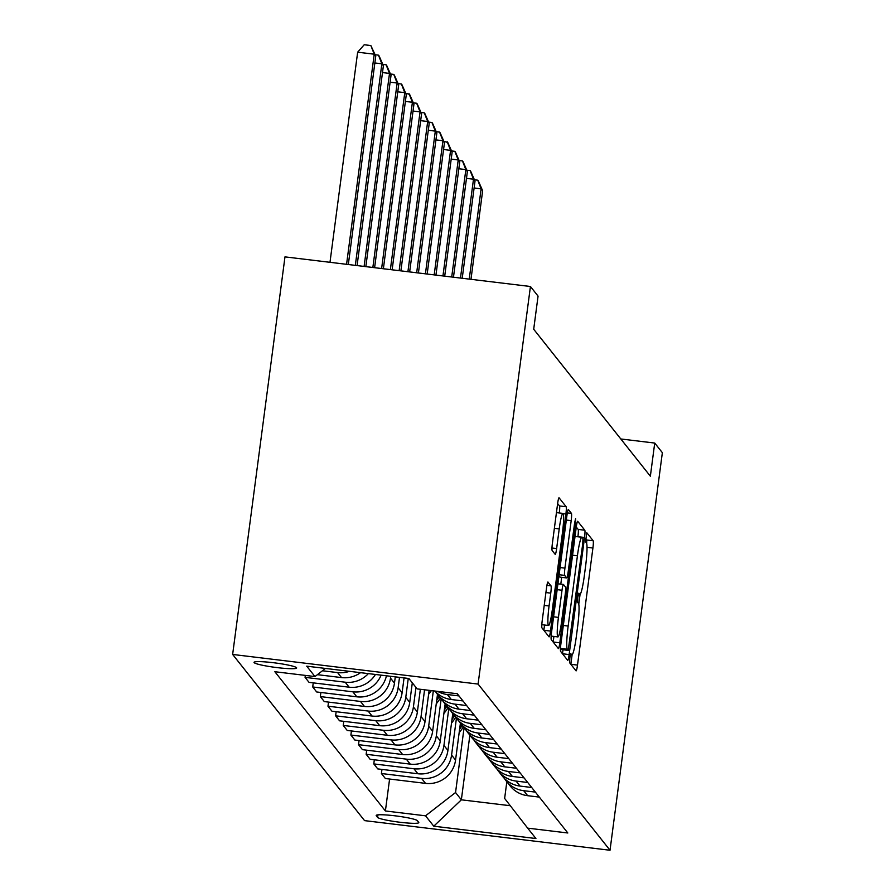 <?xml version="1.0" encoding="UTF-8"?>
<svg xmlns="http://www.w3.org/2000/svg" width="895" height="895" viewBox="0 0 895 895"><rect width="100%" height="100%" fill="white"/><g stroke="black" fill="none" stroke-linecap="round" stroke-linejoin="round"><path stroke-width="1.34" d="M569.846 657.735L569.667 662.815L576.044 670.847A6.589 0.694 96.9 0 0 576.111 670.881A6.589 0.694 96.9 0 0 577.499 665.097L592.915 548.02A6.589 0.694 96.9 0 0 593.172 540.759L586.751 532.704L585.599 541.844L586.426 542.885A21.1 2.204 96.9 0 1 585.599 566.11L584.312 575.865A21.1 2.204 96.9 0 1 579.87 594.403A21.1 2.204 96.9 0 1 579.658 594.258L578.785 593.195L577.812 597.245L577.633 602.335L578.461 603.364A21.1 2.204 96.9 0 1 577.633 626.601L576.358 636.356A21.1 2.204 96.9 0 1 571.905 654.894A21.1 2.204 96.9 0 1 571.692 654.748L570.82 653.686L569.846 657.735M254.113 662.613A21.502 2.193 -172.5 0 0 276.175 667.491A21.502 2.193 -172.5 0 0 296.659 667.972A21.502 2.193 -172.5 0 0 296.569 667.726A21.502 2.193 -172.5 0 0 274.508 662.848A21.502 2.193 -172.5 0 0 254.023 662.367A21.502 2.193 -172.5 0 0 254.113 662.613M547.997 582.052A6.589 0.694 96.9 0 0 547.93 582.019A6.589 0.694 96.9 0 0 546.543 587.802L542.213 620.649A6.589 0.694 96.9 0 0 541.956 627.91L549.038 636.826A6.589 0.694 96.9 0 0 549.094 636.86A6.589 0.694 96.9 0 0 550.492 631.076L565.897 513.998A6.589 0.694 96.9 0 0 566.155 506.738L559.084 497.833A6.589 0.694 96.9 0 0 559.017 497.788A6.589 0.694 96.9 0 0 557.63 503.583L552.405 543.254A6.589 0.694 96.9 0 0 552.148 550.514L555.18 554.329A6.589 0.694 96.9 0 0 555.247 554.374A6.589 0.694 96.9 0 0 556.634 548.579L559.218 528.9A17.643 1.846 96.9 0 1 562.944 513.406A17.643 1.846 96.9 0 1 562.429 532.939L552.282 610.021A17.643 1.846 96.9 0 1 548.568 625.504A17.643 1.846 96.9 0 1 549.071 605.971L550.761 593.128A6.589 0.694 96.9 0 0 551.018 585.867L547.852 582.041M610.021 850.25L662.356 452.68L654.726 443.059L650.363 476.196L533.7 329.248L538.063 296.111L530.433 286.501L478.087 684.071L610.021 850.25L364.567 820.625L232.644 654.446L478.087 684.071M560.863 644.143A6.589 0.694 96.9 0 0 560.606 651.392L567.676 660.309A6.589 0.694 96.9 0 0 567.743 660.353A6.589 0.694 96.9 0 0 569.13 654.558L584.547 537.481A6.589 0.694 96.9 0 0 584.804 530.22L577.734 521.315A6.589 0.694 96.9 0 0 577.667 521.27A6.589 0.694 96.9 0 0 576.268 527.065L560.863 644.143M558.357 648.562L551.275 639.656A6.589 0.694 96.9 0 1 551.533 632.396L566.949 515.319A6.589 0.694 96.9 0 1 568.336 509.523A6.589 0.694 96.9 0 1 568.403 509.568L571.435 513.383A6.589 0.694 96.9 0 1 571.178 520.644L564.924 568.124A6.589 0.694 96.9 0 0 564.667 575.384L566.68 577.913A6.589 0.694 96.9 0 0 566.748 577.957A6.589 0.694 96.9 0 0 568.135 572.162L574.646 522.736L575.619 518.675L575.485 523.788L559.811 642.811A6.589 0.694 96.9 0 1 558.424 648.606A6.589 0.694 96.9 0 1 558.357 648.562M418.737 822.371L417.394 820.67A20.831 2.126 -172.5 0 0 396.015 815.938A20.831 2.126 -172.5 0 0 376.18 815.468A20.831 2.126 -172.5 0 0 376.258 815.714L377.6 817.403A20.831 2.126 -172.5 0 0 398.98 822.136A20.831 2.126 -172.5 0 0 418.815 822.606A20.831 2.126 -172.5 0 0 418.737 822.371M506.839 781.76L504.635 798.429L527.681 828.143L567.822 832.988L457.267 693.737L417.137 688.893L408.881 678.5L306.728 666.171L314.973 676.564L274.843 671.72L385.398 810.971L425.528 815.815L455.555 792.511L464.057 727.87M527.681 828.143L535.926 838.525L433.773 826.197L425.528 815.815M530.433 286.501L284.979 256.876L232.644 654.446M654.726 443.059L620.806 438.964M469.864 735.187L461.35 799.817L510.295 805.724M455.555 792.511L461.35 799.817L433.773 826.197M320.88 692.484L320.343 696.59L360.472 701.434A26.872 26.581 -38.4 0 0 390.5 678.13L390.735 676.318M320.343 696.59L324.314 701.59L364.444 706.435A26.872 26.581 -38.4 0 0 394.471 683.131L395.299 676.866M328.521 702.094L327.973 706.2L368.113 711.044A26.872 26.581 -38.4 0 0 398.141 687.74L399.506 677.37M327.973 706.2L331.944 711.201L372.085 716.045A26.872 26.581 -38.4 0 0 402.101 692.741L404.059 677.918M336.151 711.715L335.614 715.821L375.743 720.665A26.872 26.581 -38.4 0 0 405.771 697.362L408.265 678.432M335.614 715.821L339.585 720.822L379.715 725.666A26.872 26.581 -38.4 0 0 409.742 702.362L412.315 682.818M343.792 721.325L343.244 725.442L383.384 730.286A26.872 26.581 -38.4 0 0 413.4 706.983L415.974 687.438M343.244 725.442L347.215 730.443L387.356 735.287A26.872 26.581 -38.4 0 0 417.372 711.984L420.359 689.284M351.422 730.946L350.885 735.052L391.014 739.896A26.872 26.581 -38.4 0 0 421.042 716.593L424.566 689.788M350.885 735.052L354.856 740.053L394.986 744.897A26.872 26.581 -38.4 0 0 425.013 721.594L429.13 690.336M359.063 740.568L358.515 744.674L398.655 749.518A26.872 26.581 -38.4 0 0 428.671 726.214L433.337 690.839M358.515 744.674L362.486 749.674L402.616 754.519A26.872 26.581 -38.4 0 0 432.643 731.215L437.487 694.408M366.693 750.178L366.156 754.284L406.285 759.128A26.872 26.581 -38.4 0 0 436.312 735.824L441.157 699.029M366.156 754.284L370.127 759.284L410.257 764.129A26.872 26.581 -38.4 0 0 440.284 740.825L445.128 704.029M374.323 759.799L373.786 763.905L413.915 768.749A26.872 26.581 -38.4 0 0 443.942 745.446L448.787 708.639M373.786 763.905L377.757 768.906L417.887 773.75A26.872 26.581 -38.4 0 0 447.914 750.446L452.758 713.639M381.964 769.409L381.427 773.526L421.556 778.37A26.872 26.581 -38.4 0 0 451.583 755.067L456.428 718.26M381.427 773.526L385.387 778.527L425.528 783.371A26.872 26.581 -38.4 0 0 455.555 760.068L460.399 723.261M389.594 779.03L385.398 810.971M313.25 682.863L312.713 686.968L316.673 691.969L356.814 696.813A26.872 26.581 -38.4 0 0 386.439 675.792M305.329 675.401L305.072 677.358L309.043 682.359L349.173 687.203A26.872 26.581 -38.4 0 0 375.441 674.472M504.456 778.493A26.872 26.581 -38.4 0 0 506.156 780.899L510.128 785.899A26.872 26.581 -38.4 0 0 527.681 795.7L539.327 797.098M506.156 780.899A26.872 26.581 -38.4 0 0 523.709 790.699L535.355 792.097M496.814 768.872A26.872 26.581 -38.4 0 0 498.526 771.277L502.487 776.278A26.872 26.581 -38.4 0 0 520.051 786.078L531.697 787.488M498.526 771.277A26.872 26.581 -38.4 0 0 516.079 781.078L527.726 782.487M489.185 759.251A26.872 26.581 -38.4 0 0 490.885 761.667L494.857 766.668A26.872 26.581 -38.4 0 0 512.41 776.457L524.056 777.867M490.885 761.667A26.872 26.581 -38.4 0 0 508.45 771.456L520.084 772.866M481.544 749.641A26.872 26.581 -38.4 0 0 483.255 752.046L487.216 757.047A26.872 26.581 -38.4 0 0 504.78 766.847L516.426 768.246M483.255 752.046A26.872 26.581 -38.4 0 0 500.808 761.846L512.455 763.245M473.914 740.02A26.872 26.581 -38.4 0 0 475.614 742.436L479.586 747.437A26.872 26.581 -38.4 0 0 497.15 757.226L508.785 758.636M475.614 742.436A26.872 26.581 -38.4 0 0 493.179 752.225L504.825 753.635M466.284 730.409A26.872 26.581 -38.4 0 0 467.984 732.815L471.956 737.816A26.872 26.581 -38.4 0 0 489.509 747.616L501.155 749.014M467.984 732.815A26.872 26.581 -38.4 0 0 485.537 742.615L497.184 744.013M458.643 720.788A26.872 26.581 -38.4 0 0 460.343 723.194L464.315 728.194A26.872 26.581 -38.4 0 0 481.879 737.995L493.525 739.404M460.343 723.194A26.872 26.581 -38.4 0 0 477.908 732.994L489.554 734.403M451.013 711.167A26.872 26.581 -38.4 0 0 452.713 713.583L456.685 718.584A26.872 26.581 -38.4 0 0 474.238 728.373L485.884 729.783M452.713 713.583A26.872 26.581 -38.4 0 0 470.267 723.373L481.913 724.782M443.372 701.557A26.872 26.581 -38.4 0 0 445.072 703.962L449.044 708.963A26.872 26.581 -38.4 0 0 466.608 718.763L478.254 720.162M445.072 703.962A26.872 26.581 -38.4 0 0 462.637 713.762L474.283 715.161M435.742 691.936A26.872 26.581 -38.4 0 0 437.442 694.352L441.414 699.353A26.872 26.581 -38.4 0 0 458.967 709.142L470.613 710.552M437.442 694.352A26.872 26.581 -38.4 0 0 454.996 704.141L466.642 705.551M434.88 691.029A26.872 26.581 -38.4 0 0 451.337 699.532L462.983 700.93M312.713 686.968L352.843 691.813A26.872 26.581 -38.4 0 0 381.102 675.154M437.621 691.365A26.872 26.581 -38.4 0 0 447.366 694.531L459.012 695.93M305.072 677.358L345.201 682.203A26.872 26.581 -38.4 0 0 368.348 673.611M317.412 674.673L341.543 677.582A26.872 26.581 -38.4 0 0 360.54 672.671M322.457 670.758L337.572 672.581A26.872 26.581 -38.4 0 0 349.464 671.328M325.444 668.431L314.973 676.564M586.661 543.399A6.589 0.694 96.9 0 0 586.538 539.965L585.565 538.734M577.499 665.097L570.865 664.291A6.589 0.694 96.9 0 0 570.865 664.291L572.106 654.827M578.774 604.203L580.072 594.347M577.901 536.787L577.913 536.687A6.589 0.694 96.9 0 0 578.17 529.426L576.279 527.043M562.496 653.786A6.589 0.694 96.9 0 0 562.496 653.753L563.022 649.77M568.213 650.374L582.768 543.578L582.947 538.499L582.074 537.403A21.1 2.204 96.9 0 0 581.862 537.269A21.1 2.204 96.9 0 0 577.42 555.806L568.168 626.041A21.1 2.204 96.9 0 0 567.352 649.278L568.213 650.374L561.68 649.58M581.862 537.269L575.228 536.463A21.1 2.204 96.9 0 0 575.026 536.53M560.483 647.958A21.1 2.204 96.9 0 0 560.717 648.472L567.352 649.278M561.579 649.569L560.717 648.472M558.995 575.787L560.046 577.118A6.589 0.694 96.9 0 0 560.113 577.152A6.589 0.694 96.9 0 0 560.18 577.13M561.691 577.342L560.796 584.133M553.915 636.446L553.177 642.017L559.811 642.811M558.435 617.393A17.643 1.846 96.9 0 0 557.932 636.927A17.643 1.846 96.9 0 0 561.646 621.432L565.226 594.28A6.589 0.694 96.9 0 0 565.483 587.019L563.47 584.491A6.589 0.694 96.9 0 0 563.403 584.446A6.589 0.694 96.9 0 0 562.015 590.241L558.435 617.393L553.591 616.812M551.163 636.065A17.643 1.846 96.9 0 0 551.298 636.121L557.932 636.927M541.822 624.665A17.643 1.846 96.9 0 0 541.934 624.71L548.568 625.504M559.297 512.969A6.589 0.694 96.9 0 0 559.52 505.943L557.63 503.549M543.847 630.293A6.589 0.694 96.9 0 0 543.858 630.27L544.54 625.023M459.146 732.714A51.395 50.847 -38.4 0 0 463.308 726.919M459.616 729.19A51.395 50.847 -38.4 0 0 462.144 725.465M461.406 724.536A51.395 50.847 141.6 0 1 459.929 726.807M470.983 279.329L482.651 190.747L481.118 188.823L469.237 279.117M474.428 179.783L477.74 180.186L478.344 180.958L482.651 190.747M477.74 180.186L481.118 188.823L474.115 187.972M451.516 723.104A51.395 50.847 -38.4 0 0 455.667 717.309M451.975 719.569A51.395 50.847 -38.4 0 0 454.515 715.843M453.776 714.926A51.395 50.847 141.6 0 1 452.288 717.186M462.223 278.267L475.01 181.126L473.489 179.201L460.477 278.054M466.787 170.173L470.099 170.565L470.714 171.337L475.01 181.126M470.099 170.565L473.489 179.201L466.474 178.362M443.875 713.483A51.395 50.847 -38.4 0 0 448.037 707.688M444.345 709.948A51.395 50.847 -38.4 0 0 446.873 706.233M446.146 705.305A51.395 50.847 141.6 0 1 444.658 707.576M453.463 277.215L467.38 171.516L465.847 169.591L451.706 277.002M459.157 160.552L462.469 160.955L463.084 161.726L467.38 171.516M462.469 160.955L465.847 169.591L458.844 168.741M436.245 703.873A51.395 50.847 -38.4 0 0 440.396 698.078M436.715 700.337A51.395 50.847 -38.4 0 0 439.244 696.612M438.505 695.683A51.395 50.847 141.6 0 1 437.028 697.955M444.703 276.152L459.739 161.894L458.218 159.97L442.947 275.94M451.516 150.931L454.839 151.333L455.443 152.105L459.739 161.894M454.839 151.333L458.218 159.97L451.203 159.131M428.615 694.251A51.395 50.847 -38.4 0 0 431.368 690.604M435.943 275.101L452.109 152.284L450.577 150.36L434.187 274.888M443.886 141.32L447.813 142.484L452.109 152.284M447.198 141.723L450.577 150.36L443.573 149.51M427.172 274.038L444.468 142.663L442.947 140.739L425.427 273.825M436.245 131.699L439.568 132.102L440.172 132.874L444.468 142.663M439.568 132.102L442.947 140.739L435.932 139.888M418.412 272.986L436.838 133.042L435.317 131.118L416.667 272.774M428.615 122.089L431.927 122.481L432.542 123.253L436.838 133.042M431.927 122.481L435.317 131.118L428.302 130.278M409.653 271.923L429.208 123.432L427.676 121.507L407.907 271.711M420.974 112.468L424.297 112.871L424.901 113.643L429.208 123.432M424.297 112.871L427.676 121.507L420.672 120.657M400.893 270.861L421.567 113.81L420.046 111.886L399.136 270.659M413.345 102.847L416.656 103.249L417.271 104.021L421.567 113.81M416.656 103.249L420.046 111.886L413.031 111.047M392.133 269.809L413.937 104.2L412.405 102.276L390.377 269.596M405.715 93.237L409.63 94.4L413.937 104.2M409.026 93.639L412.405 102.276L405.401 101.426M383.373 268.746L406.296 94.579L404.775 92.655L381.617 268.545M398.074 83.615L401.385 84.018L402 84.79L406.296 94.579M401.385 84.018L404.775 92.655L397.76 91.805M374.602 267.695L398.667 84.958L397.134 83.034L372.857 267.482M390.444 74.005L393.755 74.397L394.371 75.169L398.667 84.958M393.755 74.397L397.134 83.034L390.13 82.195M365.842 266.632L391.025 75.348L389.504 73.424L364.097 266.43M382.803 64.384L386.114 64.787L386.729 65.559L391.025 75.348M386.114 64.787L389.504 73.424L382.489 72.573M357.083 265.58L383.396 65.727L381.863 63.802L355.326 265.367M375.173 54.763L378.484 55.166L379.1 55.937L383.396 65.727M378.484 55.166L381.863 63.802L374.86 62.963M348.323 264.517L375.755 56.116L374.233 54.192L357.653 52.19L329.986 262.313M357.653 52.19L364.22 44.75L370.854 45.555L374.233 54.192L346.566 264.316M370.854 45.555L375.755 56.116M390.5 678.13L394.471 683.131M398.141 687.74L402.101 692.741M405.771 697.362L409.742 702.362M413.4 706.983L417.372 711.984M421.042 716.593L425.013 721.594M428.671 726.214L432.643 731.215M436.312 735.824L440.284 740.825M443.942 745.446L447.914 750.446M451.583 755.067L455.555 760.068M523.709 790.699L527.681 795.7M421.556 778.37L425.528 783.371M413.915 768.749L417.887 773.75M516.079 781.078L520.051 786.078M406.285 759.128L410.257 764.129M508.45 771.456L512.41 776.457M398.655 749.518L402.616 754.519M500.808 761.846L504.78 766.847M391.014 739.896L394.986 744.897M493.179 752.225L497.15 757.226M383.384 730.286L387.356 735.287M485.537 742.615L489.509 747.616M375.743 720.665L379.715 725.666M477.908 732.994L481.879 737.995M368.113 711.044L372.085 716.045M470.267 723.373L474.238 728.373M360.472 701.434L364.444 706.435M462.637 713.762L466.608 718.763M352.843 691.813L356.814 696.813M454.996 704.141L458.967 709.142M345.201 682.203L349.173 687.203M447.366 694.531L451.337 699.532M337.572 672.581L341.543 677.582M377.936 814.864L377.6 817.403M570.417 654.592L571.692 654.748M578.383 594.112L579.658 594.258M586.538 539.965L593.172 540.759M587.019 547.304L592.915 548.02M578.17 529.426L584.804 530.22M577.913 536.687L584.547 537.481M562.496 653.753L569.13 654.558M572.565 555.213L577.42 555.806M563.324 625.46L568.168 626.041M567.318 512.891L571.435 513.383M566.322 520.062L571.178 520.644M560.08 567.542L564.924 568.124M559.129 574.713L564.667 575.384M560.046 577.118L566.68 577.913M574.523 523.676L575.485 523.788M557.932 583.82L563.335 584.469M557.16 589.648L562.015 590.241M546.912 585.375L551.018 585.867M545.916 592.546L550.761 593.128M544.227 605.389L549.071 605.971M554.374 528.318L559.218 528.9M551.98 548.02L556.634 548.579M559.52 505.943L566.155 506.738M563.201 513.674L565.897 513.998M543.858 630.27L550.492 631.076M570.395 654.704L571.905 654.894M578.349 594.213L579.87 594.403M561.635 649.602L568.258 650.396M560.113 577.152L566.748 577.957M557.932 583.786L563.403 584.446M556.433 512.622L562.944 513.406"/></g></svg>

